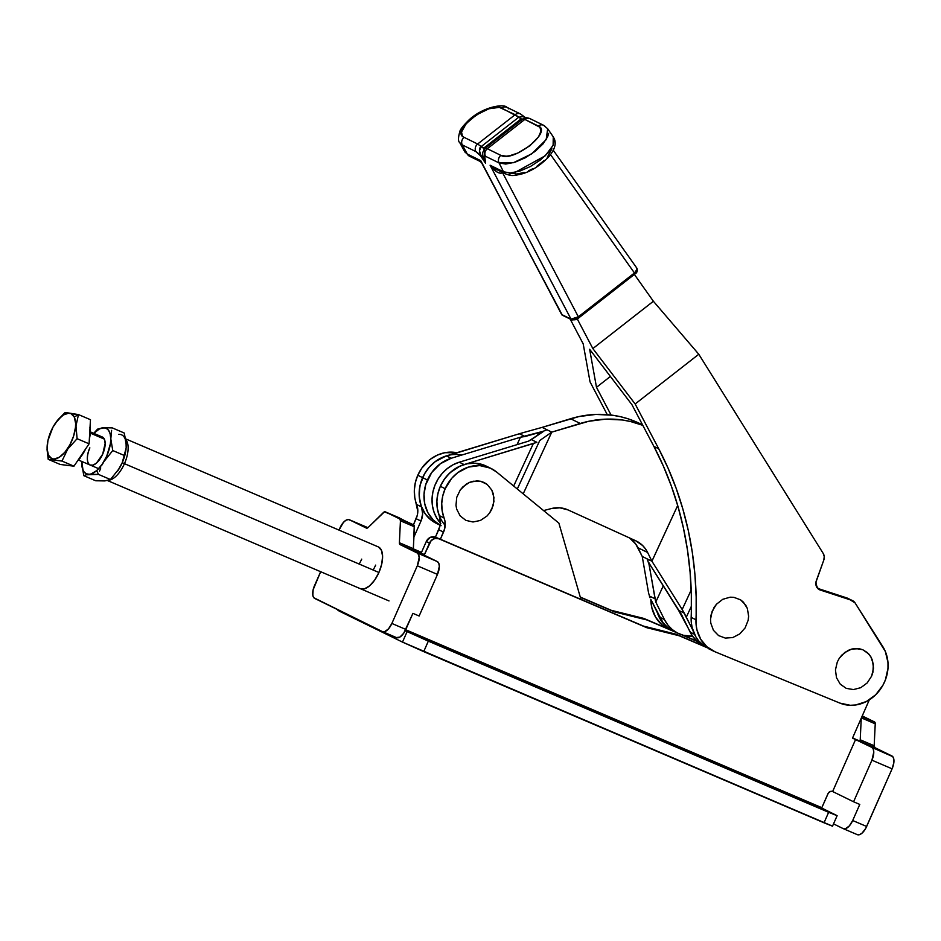 <?xml version="1.0" encoding="UTF-8"?>
<svg xmlns="http://www.w3.org/2000/svg" width="941" height="941" viewBox="0 0 941 941"><rect width="100%" height="100%" fill="white"/><g stroke="black" fill="none" stroke-linecap="round" stroke-linejoin="round"><path stroke-width="1.41" d="M670.204 629.705A37.064 32.723 -63.9 0 1 657.418 612.791L663.123 623.389L670.204 629.705M650.854 599.476A37.064 32.723 116.1 0 0 667.31 628.47L661.582 624.471L655.536 617.049L651.866 607.862L650.854 599.476M530.336 118.801A5.728 5.058 116.1 0 0 530.136 118.695A5.728 5.058 116.1 0 0 529.924 118.601L543.404 125.2A5.728 5.058 -63.9 0 1 543.616 125.294A5.728 5.058 116.1 0 0 543.404 125.2A5.728 5.058 116.1 0 0 538.323 126.012C552.826 131.575 513.104 162.805 500.871 155.371L487.32 148.737L524.843 119.413L522.678 119.072L485.062 148.466A11.468 2.588 52 0 1 483.592 148.255L521.208 118.86A11.468 2.588 -128 0 0 522.678 119.072L485.062 148.466L487.32 148.737L524.843 119.413L538.323 126.012A5.728 5.058 -63.9 0 1 543.404 125.2L529.924 118.601A5.728 5.058 116.1 0 0 524.843 119.413L539.981 127.282L540.91 131.281L538.605 136.716L529.971 145.714L517.809 153.042L509.775 155.712L506.258 156.194L500.871 155.371A5.728 5.058 116.1 0 0 499.048 162.922L503.506 171.791A6.117 5.399 116.1 0 0 505.717 173.967A6.117 5.399 116.1 0 0 505.929 174.061A6.117 5.399 -63.9 0 1 505.705 173.956A6.117 5.399 -63.9 0 1 503.506 171.791L490.085 165.216L571.022 319.117A1.906 1.682 116.1 0 0 571.775 319.822A1.906 1.682 -63.9 0 1 571.022 319.117L561.671 314.529A1.906 1.682 116.1 0 0 562.436 315.247L571.646 319.752M848.053 598.452A7.646 6.752 116.1 0 0 847.782 598.311A7.646 6.752 116.1 0 0 847.5 598.182A7.646 6.752 -63.9 0 0 847.006 597.994L817.647 588.384L847.006 597.994L851.84 600.37A7.646 6.752 -63.9 0 1 852.334 600.546L847.5 598.182A7.646 6.752 116.1 0 0 847.006 597.994L851.84 600.37L820.164 589.995L817.035 587.619L815.953 582.15L823.775 560.13L824.245 556.637L823.21 553.437L698.787 354.251L653.383 301.249L634.375 274.431L653.383 301.249L592.854 348.57L653.395 301.261L698.787 354.251L635.151 403.983L698.787 354.251L823.21 553.437A7.646 6.752 -63.9 0 1 823.775 560.13L816.329 580.715A7.646 6.752 -63.9 0 0 819.399 589.678L819.376 589.666A7.646 6.752 -63.9 0 0 820.164 589.995L851.84 600.37A7.646 6.752 116.1 0 1 852.334 600.546A7.646 6.752 -63.9 0 1 852.617 600.676A7.646 6.752 -63.9 0 1 855.087 602.922L847.817 598.323M483.992 149.548L485.58 163.264C482.886 157.735 482.862 155.406 485.497 156.288L499.048 162.922L503.506 171.791L490.085 165.216L495.401 168.91L490.085 165.216L571.022 319.117L574.233 318.964L578.362 316.811L502.612 172.791A5.728 1.459 55.8 0 1 502.376 172.332A5.728 1.459 -124.2 0 0 502.612 172.791C499.283 174.203 495.107 171.685 490.085 165.216L496.919 171.956L500.283 173.25L502.612 172.791L578.362 316.811L634.457 272.972L550.544 154.606L634.457 272.972L636.986 269.949L636.528 267.95C637.81 268.95 637.128 270.62 634.457 272.972L578.362 316.811L571.022 319.117L561.671 314.529L480.733 160.64L481.992 163.487L480.733 160.64L467.312 154.065A6.117 5.399 116.1 0 0 469.512 156.23L464.713 151.724L464.089 148.196M522.678 119.072L524.843 119.413A5.728 5.058 -63.9 0 1 529.924 118.601A5.728 5.058 -63.9 0 1 530.124 118.684C526.866 117.413 524.537 117.437 523.137 118.742L522.678 119.072A11.468 2.588 52 0 1 521.208 118.86L483.592 148.255A11.468 2.588 52 0 1 481.192 146.573L518.809 117.178A11.468 2.588 -128 0 0 521.208 118.86A11.468 2.588 52 0 1 518.809 117.178L515.174 114.673L477.652 144.008L464.101 137.362C449.61 131.705 489.626 100.616 501.694 108.074A5.728 5.058 -63.9 0 1 506.928 107.321A5.728 5.058 -63.9 0 1 508.705 108.827M503.27 172.321L502.612 172.791L503.27 172.321M469.571 156.265A6.117 5.399 -63.9 0 1 467.312 154.065L462.278 144.914A5.728 5.058 -63.9 0 1 464.101 137.362L462.431 136.092L461.525 132.069L466.183 123.612L476.475 114.873L488.908 108.78L499.33 107.368L515.174 114.673L477.652 144.008L481.192 146.573L518.809 117.178L523.255 116.578L525.584 117.848M464.83 151.936L467.312 154.065L462.278 144.914L459.855 142.82M520.408 113.932A5.728 5.058 116.1 0 0 515.174 114.673A5.728 5.058 -63.9 0 1 520.467 113.955L506.987 107.356C504.247 103.628 483.968 106.404 469.453 119.507C463.337 125.494 460.125 129.54 459.808 131.658C458.079 137.798 458.055 141.444 459.737 142.62L462.278 144.914L475.828 151.548A5.728 5.058 -63.9 0 1 477.652 144.008L464.101 137.362A5.728 5.058 116.1 0 0 462.278 144.914L475.828 151.548C479.063 153.548 482.31 157.453 485.58 163.264C479.322 154.23 477.863 148.666 481.192 146.573L484.98 148.525M548.627 133.387L547.697 136.657L543.016 143.914L535.158 151.325L525.313 157.759L514.986 162.24L505.764 164.052L499.048 162.922L513.433 162.711L531.712 153.854L546.18 139.609L547.674 128.752L548.521 130.634M551.896 148.784L547.262 157.335M544.31 160.417L536.911 166.228M532.759 168.721L528.489 170.839M524.325 172.45L516.797 174.026L511.339 173.191A6.117 5.399 -63.9 0 1 505.929 174.061M503.506 171.791L510.363 172.944L519.808 171.097L530.383 166.522L540.44 159.946L548.485 152.36L553.273 144.926L554.108 138.762L553.261 136.845L553.12 145.29L545.262 155.771L515.209 172.321M547.697 128.764L543.616 125.294A5.728 5.058 -63.9 0 1 545.333 126.764M506.987 107.356A5.728 5.058 116.1 0 0 501.694 108.074L518.809 117.178M520.467 113.955A5.728 5.058 -63.9 0 1 520.491 113.967L525.737 117.837M522.184 115.425L524.384 116.896M562.436 315.247A1.906 1.682 -63.9 0 1 562.365 315.211L481.616 162.828L480.228 161.487L480.733 160.64L467.312 154.065M480.486 161.452L480.733 160.64L561.671 314.529A1.906 1.682 -63.9 0 0 562.365 315.211L571.705 319.787C575.363 320.058 577.703 319.434 578.727 317.917L578.362 316.811L578.739 317.917L634.822 274.078L634.457 272.972L634.822 274.078C636.998 272.89 637.727 270.984 636.986 268.338L553.261 150.242M485.58 163.264L480.91 155.253L479.463 150.772L481.192 146.573L477.652 144.008A5.728 5.058 116.1 0 0 475.828 151.548L480.686 155.959L485.58 163.264L483.521 157.347L484.062 156.077L485.497 156.288A5.728 5.058 -63.9 0 1 487.32 148.737L485.062 148.466L482.709 152.371L482.768 156.159L485.58 163.264M500.871 155.371L487.32 148.737A5.728 5.058 116.1 0 0 485.497 156.288L499.048 162.922A5.728 5.058 -63.9 0 1 500.871 155.371M547.615 128.646L553.261 136.845C553.673 138.08 559.33 143.985 549.026 156.5C540.934 164.993 532.23 170.709 522.937 173.65C511.375 176.567 510.798 175.591 505.705 173.956L494.978 168.71M840.266 684.178L846.218 688.353L853.428 689.577L860.792 687.683L867.19 682.943L871.648 676.085L873.507 668.169L872.46 660.37L870.884 656.889L867.355 652.595L862.732 649.713L859.215 648.714L851.793 649.055L848.159 650.396L841.76 655.136L839.243 658.347L837.302 661.982L835.443 669.91L836.49 677.696L840.266 684.178L836.49 677.696L835.443 669.91L837.302 661.982L839.243 658.347L844.783 652.442L851.793 649.055L855.522 648.49L862.732 649.713L868.684 653.889L870.884 656.889L873.342 664.17L872.93 672.18L871.648 676.085L867.19 682.943L860.792 687.683L853.428 689.577L846.218 688.353L840.266 684.178M713.443 630.317L718.559 635.575L725.358 638.104L732.792 637.539L739.732 633.94L745.131 627.882L748.154 620.284L748.624 616.237L747.377 608.509L743.402 602.158L740.591 599.84L733.792 597.3L730.087 597.194L722.759 599.311L716.466 604.228L714.019 607.521L710.996 615.132L710.526 619.166L710.784 623.13L713.443 630.317L710.784 623.13L710.526 619.166L712.172 611.215L716.466 604.228L722.759 599.311L730.087 597.194L733.792 597.3L740.591 599.84L745.707 605.098L747.377 608.509L748.624 616.237L748.154 620.284L745.131 627.882L739.732 633.94L732.792 637.539L725.358 638.104L718.559 635.575L713.443 630.317M705.926 647.243L698.728 640.95L695.917 636.963L692.164 627.694L691.306 622.624L691.329 594.688L690.094 572.163L687.459 549.932L683.437 528.077L678.049 506.705L671.298 485.921L663.24 465.795L653.901 446.434L658.735 448.798A350.028 309.06 -63.9 0 1 695.987 619.766L691.165 617.402A350.028 309.06 116.1 0 0 653.901 446.434L658.735 448.798L635.151 403.983L592.854 348.57L577.256 318.905L592.854 348.57L635.151 403.983L658.735 448.798L668.075 468.159L676.132 488.285L682.872 509.081L688.271 530.442L692.294 552.296L694.928 574.528L696.164 597.053L696.14 624.989L696.999 630.07L700.751 639.327L706.926 646.773L714.995 651.772L839.901 703.103L850.276 705.291L855.698 704.974L866.308 701.563L875.695 694.776L882.881 685.319L885.399 679.896L887.986 668.333L887.975 662.499L885.352 651.501L855.087 602.922L882.811 646.62A37.064 32.723 -63.9 0 1 879.612 690.329A37.064 32.723 -63.9 0 1 839.901 703.103L714.995 651.772A37.064 32.723 -63.9 0 1 713.266 650.996A37.064 32.723 -63.9 0 1 695.987 619.766L691.165 617.402A37.064 32.723 116.1 0 0 705.644 647.067M578.48 317.893L573.469 319.552A1.906 1.682 -63.9 0 1 571.775 319.822M583.185 343.83L570.14 319.023L583.185 343.83L590.042 381.881L583.185 343.83M635.634 273.055L636.034 270.655M607.286 414.663L590.042 381.881L607.286 414.663M631.929 404.665L589.631 349.264L596.488 387.316L611.074 415.04L596.488 387.316L610.391 376.447L596.488 387.316L589.631 349.264L631.929 404.665L653.901 446.434L631.929 404.665M818.223 588.572L815.965 585.008L818.223 588.572M703.833 645.949L698.751 642.774L692.541 636.175L678.555 610.321L684.26 613.12L682.178 609.497L691.188 590.031L682.178 609.497L692.858 630.152L684.26 613.12L678.555 610.321L650.043 564.753L681.555 614.661L690.188 632.176L694.493 634.281L690.188 632.176A36.687 32.394 116.1 0 0 703.774 645.914L704.397 646.22M440.094 525.172A36.687 32.394 -63.9 0 1 427.449 480.004L422.615 477.64A36.687 32.394 116.1 0 0 436.271 523.325L441.106 525.69M440.212 525.231L433.166 519.95L427.884 512.669L424.767 503.917L424.026 494.354L425.72 484.662L431.648 472.629L440.423 463.701L451.21 458.255L446.375 455.891A36.687 32.394 116.1 0 0 422.615 477.64L427.449 480.004A36.687 32.394 -63.9 0 1 451.21 458.255L446.375 455.891L517.562 434.295L442.635 457.267L435.589 461.337L429.437 466.959L424.52 473.841L420.886 482.298L419.733 487.109L419.251 496.824L421.203 506.07L425.45 514.162L431.672 520.502L436.318 523.349M451.21 458.255L520.467 437.212L517.021 444.646L520.467 437.212L525.054 436.506L519.561 433.813L523.502 432.554L517.562 434.295L519.561 433.813L525.054 436.506L538.758 432.695L537.558 435.283L538.758 432.695L542.875 431.378L520.467 437.212L451.21 458.255M650.066 597.782L648.584 593.042L650.066 597.782M677.99 633.293L673.156 630.917A36.687 32.394 116.1 0 1 659.582 617.178L664.417 619.543L667.851 625.036L672.274 629.588L677.508 633.046L683.378 635.281L692.552 636.187A36.687 32.394 -63.9 0 1 677.99 633.293A36.687 32.394 -63.9 0 1 664.417 619.543L659.582 617.178L650.949 599.664L663.017 622.66L667.44 627.224L672.686 630.682M664.417 619.543L655.783 602.028L663.252 585.89L655.783 602.028L655.054 598.805L649.337 596.018L655.054 598.805L649.314 565.694L649.878 564.459L649.314 565.694L648.984 564.224L655.783 602.028L664.417 619.543M544.933 430.602L542.875 431.378L544.933 430.602M445.187 525.337A36.687 32.394 -63.9 0 1 438.682 490.72A36.687 32.394 -63.9 0 1 464.101 464.572L536.876 442.294L531.383 439.6L543.251 431.566L528.524 441.153L459.267 462.196L453.08 464.76L447.34 468.512L442.282 473.323L438.083 479.016L434.907 485.368L432.872 492.143L432.048 499.083L432.472 505.94L434.119 512.445L436.93 518.362L440.811 523.467M439.247 515.609L437.294 508.305L436.883 501.447L437.706 494.507L439.741 487.732L442.917 481.38L447.116 475.699L452.174 470.888L457.902 467.124L464.101 464.572L459.267 462.196A36.687 32.394 116.1 0 0 433.848 488.355A36.687 32.394 116.1 0 0 440.353 522.961M542.098 427.39L523.502 432.554L542.098 427.39M629.682 538.076L635.704 544.016L642.244 556.472L648.584 593.042L642.244 556.472L647.079 558.848L648.984 564.224L647.079 558.848L642.244 556.472L637.939 547.744A30.571 26.995 116.1 0 0 629.341 537.852M533.359 443.529L513.68 486.026L533.359 443.529L464.101 464.572L459.267 462.196L528.524 441.153L531.383 439.6L536.876 442.294L533.359 443.529M545.027 430.649L546.933 429.755L545.027 430.649M686.389 617.025L691.423 606.157L686.389 617.025M642.609 424.979L628.776 419.027L620.813 416.781L612.638 415.252L595.888 414.416L578.962 416.557L542.122 427.379L551.779 432.119L542.122 427.379L570.575 418.733L580.244 423.474L570.575 418.733A114.637 101.216 116.1 0 1 639.845 423.568L642.574 424.897M647.984 560.824L647.067 558.813L647.984 560.824M650.043 564.753L648.972 562.8L650.043 564.753M539.758 440.517L551.779 432.119L580.244 423.474A114.637 101.216 -63.9 0 1 642.809 425.344L630.482 421.509L622.307 419.98L605.557 419.157L588.631 421.297L551.779 432.119L523.196 493.837L551.767 432.131L539.758 440.517L517.303 489.002L539.758 440.517M682.178 609.497L651.925 561.224L647.079 558.848L651.925 561.224L677.685 505.482L651.901 561.189L647.608 552.473L637.939 547.744L647.608 552.473L645.373 548.756L642.597 545.509L635.693 540.746A30.571 26.995 -63.9 0 1 636.292 541.028A30.571 26.995 -63.9 0 1 647.608 552.473L651.901 561.189L682.178 609.497M635.693 540.746L567.988 509.904L559.836 507.811L551.226 508.599A30.571 26.995 -63.9 0 1 567.988 509.904L635.693 540.746M551.226 508.599L543.58 510.575L551.226 508.599M461.643 455.079A36.687 32.394 -63.9 0 0 422.615 477.64L417.78 475.276L421.886 468.018L430.46 459.184L437.342 455.103L444.752 452.715L456.808 452.715A36.687 32.394 116.1 0 0 417.78 475.276L415.346 482.557L414.334 490.085L414.781 497.518L417.816 511.528L417.322 515.174L413.464 524.784L416.145 518.703L420.98 521.067L422.65 513.892L421.509 506.893A17.773 15.691 -63.9 0 1 420.98 521.067L413.911 537.099L420.98 521.067L416.145 518.703A17.773 15.691 116.1 0 0 416.675 504.529L421.509 506.893A36.687 32.394 -63.9 0 1 422.615 477.64L417.78 475.276A36.687 32.394 116.1 0 0 416.675 504.529L421.509 506.893L419.615 499.883L419.168 492.449L420.18 484.921L424.485 473.911L429.296 467.136L435.295 461.56L446.399 455.879M439.235 515.574L444.07 517.938A36.687 32.394 -63.9 0 1 445.175 488.685L440.341 486.321A36.687 32.394 116.1 0 0 439.235 515.574L444.07 517.938A17.773 15.691 -63.9 0 1 443.54 532.112L438.706 529.748A17.773 15.691 116.1 0 0 439.235 515.574L440.376 522.573L439.882 526.219L435.436 537.135L438.706 529.748L443.54 532.112L440.388 539.252L444.717 528.583L444.987 521.338L442.176 510.928L441.729 503.494L442.74 495.966L445.175 488.685A36.687 32.394 -63.9 0 1 491.096 468.477A36.687 32.394 -63.9 0 1 496.695 472.088L490.449 468.171L479.698 465.56L468.395 467.101L457.844 472.605L451.845 478.181L445.175 488.685L440.341 486.321L437.906 493.602L436.895 501.13L437.342 508.563L439.235 515.574M456.691 509.175L460.161 515.891L465.889 520.385L472.994 521.984L480.392 520.467L486.968 516.044L489.626 512.939L493.166 505.54L493.943 497.53L491.814 490.085L487.132 484.38L484.039 482.462L480.592 481.274L473.205 481.227L469.524 482.38L462.96 486.803L460.29 489.908L456.75 497.307L455.985 505.317L456.691 509.175L455.985 505.317L456.75 497.307L460.29 489.908L466.077 484.262L469.524 482.38L476.922 480.863L480.592 481.274L487.132 484.38L491.814 490.085L493.237 493.672L493.919 501.553L491.708 509.41L489.626 512.939L486.968 516.044L480.392 520.467L472.994 521.984L465.889 520.385L460.161 515.891L456.691 509.175M558.883 523.137L496.695 472.088L558.883 523.137L580.926 599.346L558.883 523.137M488.626 467.406A36.687 32.394 116.1 0 0 486.262 466.113A36.687 32.394 116.1 0 0 440.341 486.321L444.446 479.075L449.88 472.853L459.89 466.148L467.301 463.76L474.864 463.195L486.297 466.124M421.497 552.367L413.346 548.874L421.497 552.367M413.358 549.121L421.227 552.979L413.358 549.121M124.447 463.678L378.917 572.493L124.447 463.678A22.737 10.669 -66.8 0 0 125.694 439.459A22.737 10.669 113.2 0 1 124.447 463.678L122.271 462.69L124.447 463.678A22.737 10.669 113.2 0 1 108.521 480.275A22.737 10.669 -66.8 0 0 124.447 463.678M117.743 470.865A24.842 11.645 -66.8 0 0 117.778 470.829A24.842 11.645 -66.8 0 0 119.366 468.347L110.438 479.522L98.523 474.429L96.652 470.629L98.523 474.429L86.125 474.805L91.077 473.946L96.652 470.629A24.842 11.645 113.2 0 1 89.36 474.288L98.523 474.429L110.438 479.522L104.874 480.922L95.711 480.769L83.796 475.675L86.125 474.805L83.796 475.675L81.749 463.584L82.349 468.23L83.902 471.712L86.29 473.77L89.36 474.288A24.842 11.645 113.2 0 1 81.749 463.584A24.842 11.645 113.2 0 1 81.785 461.455L83.796 475.675L95.711 480.769L104.874 480.922L110.438 479.522L119.366 468.347A24.842 11.645 -66.8 0 0 122.224 462.784L126.176 447.904L126.059 442.141L124.2 432.989L112.285 427.896L105.121 427.637L99.581 428.825L93.806 433.354A24.842 11.645 113.2 0 1 103.122 427.743L97.558 429.143L93.7 433.307L97.558 429.143L103.122 427.743A24.842 11.645 113.2 0 1 110.732 438.447L110.132 433.801L108.58 430.319L106.192 428.261L103.122 427.743L112.285 427.896L124.2 432.989L126.247 445.081A24.842 11.645 -66.8 0 0 118.637 434.377M99.37 436.977A15.279 7.163 113.2 0 1 102.287 436.977A15.279 7.163 113.2 0 1 102.687 454.174A15.279 7.163 113.2 0 1 90.23 465.066A15.279 7.163 113.2 0 1 89.795 447.857M89.877 447.892A15.279 7.163 -66.8 0 0 90.265 465.089A15.279 7.163 113.2 0 1 89.877 447.892M96.652 470.629L102.169 464.325L106.78 455.997L110.344 443.952L111.603 430.355L110.732 438.447A24.842 11.645 113.2 0 1 103.839 461.713L112.767 450.539L110.732 438.447L112.767 450.539L124.683 455.632L112.767 450.539L103.839 461.713A24.842 11.645 113.2 0 1 96.652 470.629M102.404 437.036L104.404 439.306L105.157 443.364L102.687 454.174L96.441 463.137L93.006 465.136L90.077 464.995M102.157 464.807L103.839 461.713L102.157 464.807M99.534 471.17L100.734 467.959L99.534 471.17M117.684 470.959L122.189 462.784A24.842 11.645 -66.8 0 0 125.435 452.903L125.459 452.833M126.047 449.186L125.365 453.162M126.247 445.081L126.07 442.623M103.263 480.863L104.874 480.922M125.576 438.835L378.294 546.897A22.737 10.669 113.2 0 1 378.505 546.992A22.737 10.669 113.2 0 1 379.023 572.234A22.737 10.669 113.2 0 1 360.391 588.701A22.737 10.669 113.2 0 1 360.156 588.596L364.52 588.807L369.625 585.82L374.683 580.091L378.917 572.493L381.693 564.177L382.599 556.402L381.47 550.379L378.505 546.992M441.705 645.844L459.584 654.007L441.705 645.844M612.379 718.83L630.258 726.993L612.379 718.83M783.053 791.816L800.932 799.968L783.053 791.816M419.133 616.002L437.471 574.41L439.329 566.306L438.765 563.259L437.271 561.554L421.156 553.661L437.271 561.554L417.098 552.932L418.592 554.637L419.157 557.672L417.31 565.788L391.868 623.46L388.48 628.894L384.61 631.693L382.411 631.587L313.882 597.77L312.835 595.359L313.13 589.772L320.658 571.705L314.529 585.584A11.468 5.375 113.2 0 0 314.741 598.441L382.411 631.587A11.468 5.375 113.2 0 0 382.528 631.634A11.468 5.375 113.2 0 0 391.868 623.46L417.31 565.788L437.471 574.41A11.468 5.375 -66.8 0 0 437.271 561.554L400.078 544.592A3.823 1.788 113.2 0 1 399.396 542.734L413.358 548.697L414.04 550.567L400.078 544.592L417.098 552.932A11.468 5.375 113.2 0 1 417.31 565.788L437.471 574.41L419.133 616.002L412.923 613.356L403.689 633.269L399.843 637.104L396.373 637.551A11.468 5.375 -66.8 0 0 396.49 637.61A11.468 5.375 -66.8 0 0 405.83 629.435L391.868 623.46L405.83 629.435L412.923 613.356L419.133 616.002M424.25 554.99L421.027 553.402A3.823 3.376 116.1 0 0 421.192 553.061L424.415 554.637A3.823 3.376 -63.9 0 1 424.25 554.99L421.027 553.402A3.823 3.376 -63.9 0 0 421.192 553.061L426.285 541.534L429.496 543.11L424.415 554.637A3.823 3.376 -63.9 0 1 424.25 554.99M398.843 517.715L414.263 525.572L413.358 548.697A3.823 1.788 -66.8 0 0 414.04 550.567L400.078 544.592L399.396 542.734L400.443 520.796L414.405 526.772A3.823 1.788 -66.8 0 0 413.722 524.902L399.76 518.938A3.823 1.788 113.2 0 1 400.443 520.796L399.396 542.734L413.358 548.697L414.405 526.772L400.443 520.796L399.76 518.938L385.269 511.833L399.231 517.809A3.823 1.788 -66.8 0 0 399.196 517.785A3.823 1.788 -66.8 0 0 399.149 517.773M375.682 565.106L373.706 569.07M843.348 828.692A11.468 5.375 113.2 0 0 852.687 820.517L859.78 804.437L852.687 820.517L866.661 826.48L892.092 768.809L871.919 760.187A11.468 5.375 113.2 0 0 871.719 747.33L892.738 756.623L893.797 759.034L893.856 762.586L892.092 768.809A11.468 5.375 -66.8 0 0 891.892 755.952L860.897 741.649L874.859 747.613L874.177 745.754L875.236 723.817A3.823 1.788 -66.8 0 0 874.554 721.959L875.236 723.817L861.415 717.912L875.236 723.817L874.177 745.754L860.215 739.779L860.897 741.649A3.823 1.788 113.2 0 1 860.215 739.779L861.25 718.289L860.215 739.779L874.177 745.754A3.823 1.788 -66.8 0 0 874.859 747.613L891.892 755.952L855.604 739.438L832.632 791.522L853.581 801.779L871.919 760.187L873.777 752.071L873.213 749.036L871.719 747.33L852.522 738.12A3.823 3.376 -63.9 0 1 852.652 737.768L869.308 699.857L852.652 737.768A3.823 3.376 -63.9 0 0 852.522 738.12L855.604 739.438L832.632 791.522L853.581 801.779L871.919 760.187L892.092 768.809L865.661 828.492L861.968 833.208L859.404 834.714L857.204 834.608A11.468 5.375 -66.8 0 0 857.322 834.655A11.468 5.375 -66.8 0 0 866.661 826.48L852.687 820.517L849.311 825.939L845.43 828.739L843.23 828.633L833.526 823.881L843.23 828.633A11.468 5.375 113.2 0 0 843.348 828.692L857.322 834.655M860.897 741.649L858.592 740.52L860.897 741.649M832.444 826.127L402.489 642.103L407.124 631.611L405.23 630.693L428.331 641.139L407.124 631.611L402.489 642.103L423.709 651.619L428.331 641.139L828.645 812.306L428.331 641.139L423.709 651.619L824.022 822.799L828.645 812.306L837.078 815.635L821.916 808.143A11.468 5.375 -66.8 0 0 821.822 807.684L405.689 629.741L821.822 807.684L827.986 793.686A3.823 3.376 -63.9 0 1 832.632 791.522L830.644 791.369L828.351 793.04L821.822 807.684A11.468 5.375 -66.8 0 1 821.916 808.143L405.524 630.094L821.916 808.143L837.125 815.694L828.645 812.306L824.022 822.799L832.503 826.186L837.125 815.694M366.402 528.101L366.484 528.136A3.823 1.788 113.2 0 1 366.402 528.101L368.19 527.454A3.823 1.788 113.2 0 1 366.437 528.113L349.429 519.785L366.402 528.101M399.231 517.809L384.446 511.833L368.19 527.454L383.481 512.48A3.823 1.788 113.2 0 1 385.222 511.822A3.823 1.788 113.2 0 1 385.269 511.833L413.722 524.902L385.222 511.822M339.007 530.101L343.359 522.478L345.97 520.244L348.393 519.526L367.919 527.689L349.429 519.785A11.468 5.375 113.2 0 0 349.311 519.738A11.468 5.375 113.2 0 0 339.972 527.913L339.007 530.101M361.72 559.13L359.744 563.094M338.101 609.874L339.666 611.321L339.901 610.768L339.666 611.321L337.984 610.356M402.489 642.103L339.666 611.321L402.489 642.103M830.738 825.222L831.879 825.798M696.728 641.044L683.072 635.199L696.728 641.044M673.874 631.27L643.832 618.425L611.262 610.309L580.256 597.065L614.485 611.897L580.326 597.288L614.485 611.897L611.262 610.309L643.832 618.425L647.055 620.001L614.485 611.897L647.055 620.001L643.832 618.425L673.874 631.27M874.554 721.959L861.991 716.595L874.554 721.959L862.274 715.948L874.554 721.959M382.646 631.682L396.373 637.551M697.128 641.421L681.437 634.705L697.128 641.421M677.097 632.846L647.055 620.001L677.097 632.846M843.477 828.739L857.204 834.608M852.581 737.944L858.592 740.52L852.581 737.944M859.78 804.437L853.581 801.779L859.78 804.437M646.702 627.671L438.788 538.77L434.824 538.475L431.154 540.64L424.415 554.637L421.192 553.061L426.285 541.534L429.496 543.11A7.646 6.752 -63.9 0 1 438.788 538.77L643.479 626.094L676.05 634.21L704.785 646.491L676.05 634.21L679.273 635.787L646.702 627.671L435.565 537.193L430.272 537.358L426.285 541.534A7.646 6.752 116.1 0 1 435.565 537.193L643.479 626.094L676.05 634.21L679.273 635.787L646.702 627.671M709.243 648.608L679.273 635.787L709.243 648.608M90.454 433.166L104.31 439.094L90.454 433.166M47.932 440.6L47.05 449.598L48.214 459.326L48.462 455.185A24.454 11.468 113.2 0 1 47.897 440.788A24.454 11.468 113.2 0 1 55.437 423.132A24.454 11.468 113.2 0 1 74.268 417.028L78.479 414.581L64.729 412.84L55.378 423.227M74.268 417.028L75.621 423.356L75.48 427.308L73.598 436.095L69.857 444.87L64.823 452.315L59.259 457.291L54.025 459.043L51.779 458.596L48.462 455.185L47.109 448.857L47.932 440.588L52.872 427.343L57.907 419.898L63.47 414.922L68.717 413.17L70.963 413.605L74.268 417.028A24.454 11.468 113.2 0 1 67.458 448.833A24.454 11.468 113.2 0 1 48.462 455.185L48.214 459.326L61.965 461.066L67.717 449.128L77.103 438.694L75.986 425.885L78.479 414.581L74.268 417.028M47.403 443.47L47.05 449.598L48.214 459.326L60.2 464.454L73.951 466.195L60.2 464.454L48.214 459.326L61.965 461.066L73.951 466.195L89.089 443.823L73.951 466.195L61.965 461.066L67.717 449.128L77.103 438.694L89.089 443.823L90.465 419.698L89.089 443.823L77.103 438.694L75.986 425.885L78.479 414.581L90.465 419.698L78.479 414.581L66.811 412.699L64.729 412.84L57.413 420.451M78.268 459.808A23.878 11.198 -66.8 0 0 85.631 448.928M89.43 437.871A23.878 11.198 -66.8 0 0 89.995 427.861M89.924 427.19L90.242 434.224L89.324 439.612M80.326 457.855L77.75 460.561M530.136 118.695L543.616 125.294M480.228 161.487L469.512 156.23M459.737 142.62L464.713 151.724M847.782 598.311L852.617 600.676M708.432 648.631L713.266 650.996M486.262 466.113L491.096 468.477M90.512 431.943L102.334 437M107.474 480.545L389.009 600.934M349.323 519.738L367.919 527.689M396.49 637.61L382.528 631.634M90.065 426.802L89.301 440.129M86.984 446.928L77.421 461.066M78.491 460.055L98.676 468.677"/></g></svg>
